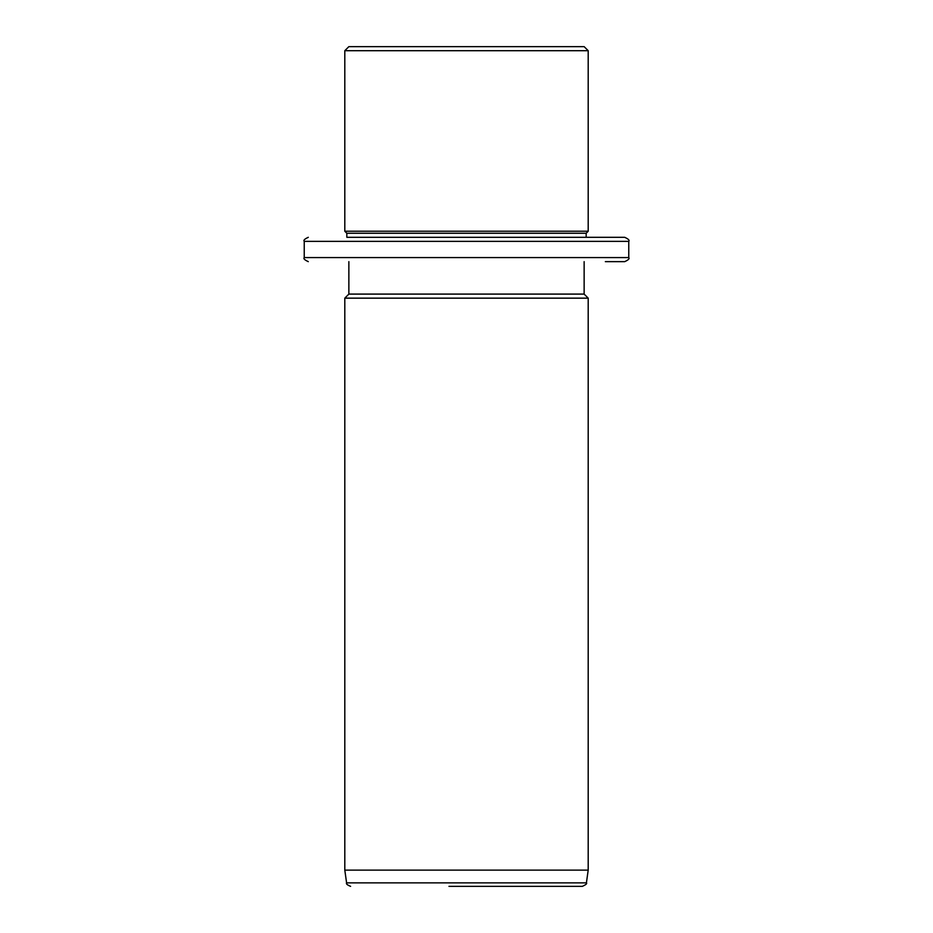 <?xml version="1.0" encoding="UTF-8"?>
<svg xmlns="http://www.w3.org/2000/svg" width="933" height="933" viewBox="0 0 933 933"><rect width="100%" height="100%" fill="white"/><g stroke="black" fill="none" stroke-linecap="round" stroke-linejoin="round"><path stroke-width="1.4" d="M363.264 46.65L584.14 46.65L588.198 50.709L344.802 50.709L348.86 46.65L363.264 46.65M605.342 237.309L346.831 237.309L346.831 233.25L344.802 231.221L588.198 231.221L588.198 50.709M346.831 233.25L586.169 233.25L588.198 231.221M346.831 237.309L624.702 237.309C628.445 239.023 629.787 240.376 628.76 241.367L304.24 241.367C303.213 240.376 304.555 239.023 308.298 237.309M605.342 261.648L624.702 261.648C628.445 259.934 629.787 258.581 628.76 257.59L628.76 241.367M348.86 261.648L348.86 294.093L584.14 294.093L584.14 261.648M584.14 294.093L588.198 298.152L344.802 298.152L348.86 294.093M588.198 870.127L586.402 882.863L346.598 882.863L344.802 870.127L588.198 870.127L588.198 298.152M448.96 886.35L582.39 886.35C586.017 884.671 587.358 883.504 586.402 882.863M568.197 886.35L484.04 886.35M304.24 241.367L304.24 257.59L628.76 257.59M344.802 231.221L344.802 50.709M586.169 237.309L586.169 233.25M304.24 257.59C303.213 258.581 304.555 259.934 308.298 261.648M344.802 870.127L344.802 298.152M346.598 882.863C345.886 883.796 347.228 884.962 350.61 886.35"/></g></svg>
